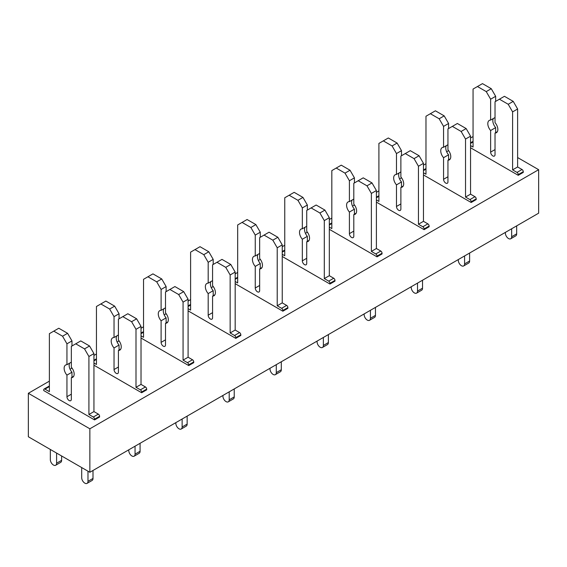 <?xml version="1.0" encoding="UTF-8"?>
<svg xmlns="http://www.w3.org/2000/svg" width="567" height="567" viewBox="0 0 567 567"><rect width="100%" height="100%" fill="white"/><g stroke="black" fill="none" stroke-linecap="round" stroke-linejoin="round"><path stroke-width="0.85" d="M89.862 428.794L28.35 393.285L28.35 436.767L89.862 472.283L89.862 428.794L538.65 169.689L517.621 157.555M473.055 136.534L470.546 137.987M448.625 150.645L446.654 151.779M425.98 163.714L423.471 165.16M401.549 177.818L399.579 178.959M378.905 190.895L376.396 192.341M354.467 204.999L352.504 206.133M331.83 218.068L329.321 219.521M307.392 232.179L305.429 233.313M284.754 245.249L282.246 246.702M260.317 259.36L258.354 260.494M237.679 272.429L235.17 273.875M213.242 286.533L211.278 287.675M190.604 299.61L188.095 301.056M166.166 313.714L164.196 314.848M143.529 326.783L141.02 328.236M119.091 340.895L117.121 342.029M96.454 353.964L93.945 355.417M72.016 368.075L70.046 369.209M49.379 381.144L28.35 393.285M497.344 131.714L495.026 133.047A7.102 4.104 -120 0 0 496.38 132.721A7.102 4.104 -120 0 0 495.026 122.621L495.026 101.741L504.439 96.305L513.227 101.38L517.621 108.992L517.621 166.974L522.016 169.512A1.779 1.028 -120 0 1 523.27 171.688L523.27 172.411L518.252 175.309L470.546 147.767M450.269 158.888L447.951 160.227A7.102 4.104 -120 0 0 449.305 159.894A7.102 4.104 -120 0 0 447.951 149.801L447.951 128.922L457.363 123.486L466.152 128.56L470.546 136.172L470.546 194.155L474.94 196.692A1.779 1.028 -120 0 1 476.195 198.861L476.195 199.591L471.177 202.49L423.471 174.948M403.194 186.068L400.876 187.408A7.102 4.104 -120 0 0 402.23 187.075A7.102 4.104 -120 0 0 400.876 176.982L400.876 156.102L410.288 150.666L419.077 155.741L423.471 163.346L423.471 221.328L427.865 223.866A1.779 1.028 -120 0 1 429.12 226.042L429.12 226.765L424.102 229.663L376.396 202.128M356.119 213.249L353.801 214.588A7.102 4.104 -120 0 0 355.155 214.255A7.102 4.104 -120 0 0 353.801 204.155L353.801 183.283L363.213 177.847L372.002 182.921L376.396 190.526L376.396 248.509L380.79 251.046A1.779 1.028 -120 0 1 382.045 253.222L382.045 253.945L377.027 256.844L329.321 229.302M309.043 240.429L306.726 241.762A7.102 4.104 -120 0 0 308.079 241.436A7.102 4.104 -120 0 0 306.726 231.336L306.726 210.456L316.138 205.02L324.926 210.095L329.321 217.707L329.321 275.69L333.715 278.227A1.779 1.028 -120 0 1 334.969 280.403L334.969 281.126L329.951 284.024L282.246 256.482M261.968 267.603L259.651 268.942A7.102 4.104 -120 0 0 261.004 268.609A7.102 4.104 -120 0 0 259.651 258.517L259.651 237.637L269.063 232.201L277.851 237.275L282.246 244.887L282.246 302.87L286.64 305.407A1.779 1.028 -120 0 1 287.894 307.576L287.894 308.306L282.869 311.205L235.17 283.663M214.893 294.783L212.575 296.123A7.102 4.104 -120 0 0 213.929 295.79A7.102 4.104 -120 0 0 212.575 285.697L212.575 264.817L221.988 259.381L230.776 264.456L235.17 272.068L235.17 330.044L239.565 332.581A1.779 1.028 -120 0 1 240.819 334.757L240.819 335.48L235.794 338.379L188.095 310.844M167.818 321.964L165.5 323.303A7.102 4.104 -120 0 0 166.854 322.97A7.102 4.104 -120 0 0 165.5 312.871L165.5 291.998L174.912 286.562L183.701 291.636L188.095 299.241L188.095 357.224L192.489 359.762A1.779 1.028 -120 0 1 193.744 361.937L193.744 362.66L188.719 365.559L141.02 338.017M120.743 349.144L118.425 350.484A7.102 4.104 -120 0 0 119.772 350.151A7.102 4.104 -120 0 0 118.418 340.051L118.418 319.171L127.837 313.742L136.626 318.81L141.02 326.422L141.02 384.405L145.414 386.942A1.779 1.028 -120 0 1 146.669 389.118L146.669 389.841L141.644 392.74L93.945 365.198M94.569 419.92L43.73 390.564L43.73 389.841A1.779 1.028 -120 0 1 44.098 389.026A1.779 1.028 -120 0 1 44.984 389.118L49.379 391.655L49.379 333.672L53.773 331.135L62.561 336.21L66.949 343.815L66.949 364.694A7.102 4.104 -120 0 0 65.602 365.028A7.102 4.104 -120 0 0 66.949 375.12L66.949 396.723A3.104 1.793 -120 0 0 68.309 399.855A3.104 1.793 -120 0 0 70.705 400.685A3.104 1.793 -120 0 0 71.343 399.26L71.343 377.657A7.102 4.104 -120 0 0 72.696 377.324A7.102 4.104 -120 0 0 71.343 367.232L71.343 346.352L75.737 343.815L84.526 348.889L88.92 356.501L88.92 414.484L93.314 417.021A1.779 1.028 -120 0 1 94.569 419.197L94.569 419.92L99.594 417.021L99.594 416.291A1.779 1.028 -120 0 0 98.332 414.123L93.314 417.021M538.65 169.689L538.65 213.178L89.862 472.283M516.679 225.864L516.679 233.838A4.437 2.566 -120 0 1 515.764 235.865L510.739 238.764A4.437 2.566 -120 0 1 507.323 237.58A4.437 2.566 -120 0 1 505.381 233.108L505.381 232.385M510.739 238.764A4.437 2.566 -120 0 0 511.661 236.737L511.661 228.763M523.27 171.688L518.252 174.586L518.252 175.309M518.252 174.586A1.779 1.028 -120 0 0 516.998 172.411L512.603 169.873L517.621 166.974M517.621 108.992L512.603 111.89L512.603 169.873M513.227 101.38L508.209 104.278L512.603 111.89M499.421 99.204L508.209 104.278M493.34 118.524A7.102 4.104 -120 0 0 495.657 127.61L490.632 130.516L490.632 152.119A3.104 1.793 -120 0 0 491.986 155.245A3.104 1.793 -120 0 0 494.381 156.074A3.104 1.793 -120 0 0 495.026 154.649L495.026 133.047M495.657 127.61L495.657 132.685M495.026 117.546L490.632 120.084A7.102 4.104 -120 0 0 489.278 120.417A7.102 4.104 -120 0 0 490.632 130.516M470.546 145.591L473.055 147.044L473.055 89.062L482.474 83.625L491.263 88.7L495.657 96.305L495.657 101.38M495.657 96.305L490.632 99.204L490.632 120.084M491.263 88.7L486.238 91.599L490.632 99.204M477.449 86.524L486.238 91.599M473.055 141.438A1.779 1.028 -120 0 0 472.8 141.516L470.546 142.82M469.604 253.038L469.604 261.011A4.437 2.566 -120 0 1 468.689 263.045L463.664 265.944A4.437 2.566 -120 0 1 460.248 264.754A4.437 2.566 -120 0 1 458.306 260.288L458.306 259.566M463.664 265.944A4.437 2.566 -120 0 0 464.586 263.91L464.586 255.937M476.195 198.861L471.177 201.76L471.177 202.49M471.177 201.76A1.779 1.028 -120 0 0 469.923 199.591L465.528 197.054L470.546 194.155M470.546 136.172L465.528 139.071L465.528 197.054M466.152 128.56L461.134 131.459L465.528 139.071M452.346 126.384L461.134 131.459M446.257 145.705A7.102 4.104 -120 0 0 448.582 154.791L443.557 157.69L443.557 179.292A3.104 1.793 -120 0 0 444.911 182.418A3.104 1.793 -120 0 0 447.306 183.254A3.104 1.793 -120 0 0 447.951 181.83L447.951 160.227M448.582 154.791L448.582 159.866M447.951 144.727L443.557 147.264A7.102 4.104 -120 0 0 442.203 147.597A7.102 4.104 -120 0 0 443.557 157.69M423.471 172.772L425.98 174.225L425.98 116.242L435.399 110.806L444.188 115.874L448.582 123.486L448.582 128.56M448.582 123.486L443.557 126.384L443.557 147.264M444.188 115.874L439.163 118.772L443.557 126.384M430.374 113.705L439.163 118.772M425.98 168.619A1.779 1.028 -120 0 0 425.725 168.697L423.471 170.001M422.528 280.218L422.528 288.192A4.437 2.566 -120 0 1 421.614 290.226L416.589 293.125A4.437 2.566 -120 0 1 413.166 291.934A4.437 2.566 -120 0 1 411.231 287.469L411.231 286.746M416.589 293.125A4.437 2.566 -120 0 0 417.51 291.091L417.51 283.117M429.12 226.042L424.102 228.94L424.102 229.663M424.102 228.94A1.779 1.028 -120 0 0 422.84 226.765L418.453 224.227L423.471 221.328M423.471 163.346L418.453 166.251L418.453 224.227M419.077 155.741L414.059 158.64L418.453 166.251M405.27 153.565L414.059 158.64M399.182 172.878A7.102 4.104 -120 0 0 401.5 181.972L396.482 184.87L396.482 206.473A3.104 1.793 -120 0 0 397.836 209.599A3.104 1.793 -120 0 0 400.231 210.435A3.104 1.793 -120 0 0 400.876 209.01L400.876 187.408M401.5 181.972L401.5 187.046M400.876 171.907L396.482 174.445A7.102 4.104 -120 0 0 395.128 174.778A7.102 4.104 -120 0 0 396.482 184.87M376.396 199.953L378.905 201.398L378.905 143.416L388.324 137.979L397.113 143.054L401.5 150.666L401.5 155.741M401.5 150.666L396.482 153.565L396.482 174.445M397.113 143.054L392.088 145.953L396.482 153.565M383.299 140.878L392.088 145.953M378.905 195.799A1.779 1.028 -120 0 0 378.65 195.877L376.396 197.174M375.453 307.399L375.453 315.372A4.437 2.566 -120 0 1 374.532 317.407L369.514 320.305A4.437 2.566 -120 0 1 366.091 319.115A4.437 2.566 -120 0 1 364.156 314.65L364.156 313.92M369.514 320.305A4.437 2.566 -120 0 0 370.435 318.271L370.435 310.298M382.045 253.222L377.027 256.121L377.027 256.844M377.027 256.121A1.779 1.028 -120 0 0 375.765 253.945L371.378 251.408L376.396 248.509M376.396 190.526L371.378 193.425L371.378 251.408M372.002 182.921L366.984 185.82L371.378 193.425M358.195 180.745L366.984 185.82M352.107 200.059A7.102 4.104 -120 0 0 354.425 209.152L349.407 212.051L349.407 233.654A3.104 1.793 -120 0 0 350.76 236.779A3.104 1.793 -120 0 0 353.156 237.608A3.104 1.793 -120 0 0 353.801 236.191L353.801 214.588M354.425 209.152L354.425 214.227M353.801 199.081L349.407 201.618A7.102 4.104 -120 0 0 348.053 201.951A7.102 4.104 -120 0 0 349.407 212.051M329.321 227.133L331.83 228.579L331.83 170.596L341.249 165.16L350.03 170.235L354.425 177.847L354.425 182.921M354.425 177.847L349.407 180.745L349.407 201.618M350.03 170.235L345.012 173.133L349.407 180.745M336.224 168.059L345.012 173.133M331.83 222.973A1.779 1.028 -120 0 0 331.575 223.058L329.321 224.355M328.378 334.58L328.378 342.553A4.437 2.566 -120 0 1 327.457 344.58L322.439 347.479A4.437 2.566 -120 0 1 319.015 346.295A4.437 2.566 -120 0 1 317.081 341.823L317.081 341.1M322.439 347.479A4.437 2.566 -120 0 0 323.36 345.452L323.36 337.478M334.969 280.403L329.951 283.302L329.951 284.024M329.951 283.302A1.779 1.028 -120 0 0 328.69 281.126L324.296 278.588L329.321 275.69M329.321 217.707L324.296 220.606L324.296 278.588M324.926 210.095L319.908 212.994L324.296 220.606M311.12 207.926L319.908 212.994M305.032 227.239A7.102 4.104 -120 0 0 307.349 236.333L302.331 239.231L302.331 260.834A3.104 1.793 -120 0 0 303.685 263.96A3.104 1.793 -120 0 0 306.081 264.789A3.104 1.793 -120 0 0 306.726 263.372L306.726 241.762M307.349 236.333L307.349 241.4M306.726 226.261L302.331 228.799A7.102 4.104 -120 0 0 300.978 229.132A7.102 4.104 -120 0 0 302.331 239.231M282.246 254.307L284.754 255.76L284.754 197.777L294.174 192.341L302.955 197.415L307.349 205.02L307.349 210.095M307.349 205.02L302.331 207.926L302.331 228.799M302.955 197.415L297.937 200.314L302.331 207.926M289.149 195.239L297.937 200.314M284.754 250.153A1.779 1.028 -120 0 0 284.492 250.231L282.246 251.535M281.303 361.753L281.303 369.727A4.437 2.566 -120 0 1 280.382 371.761L275.364 374.659A4.437 2.566 -120 0 1 271.94 373.469A4.437 2.566 -120 0 1 270.005 369.004L270.005 368.281M275.364 374.659A4.437 2.566 -120 0 0 276.285 372.625L276.285 364.659M287.894 307.576L282.869 310.475L282.869 311.205M282.869 310.475A1.779 1.028 -120 0 0 281.615 308.306L277.22 305.769L282.246 302.87M282.246 244.887L277.22 247.786L277.22 305.769M277.851 237.275L272.826 240.174L277.22 247.786M264.045 235.099L272.826 240.174M257.957 254.42A7.102 4.104 -120 0 0 260.274 263.506L255.256 266.405L255.256 288.008A3.104 1.793 -120 0 0 256.61 291.14A3.104 1.793 -120 0 0 259.006 291.97A3.104 1.793 -120 0 0 259.651 290.545L259.651 268.942M260.274 263.506L260.274 268.581M259.651 253.442L255.256 255.979A7.102 4.104 -120 0 0 253.903 256.312A7.102 4.104 -120 0 0 255.256 266.405M235.17 281.487L237.679 282.94L237.679 224.957L247.092 219.521L255.88 224.589L260.274 232.201L260.274 237.275M260.274 232.201L255.256 235.099L255.256 255.979M255.88 224.589L250.862 227.495L255.256 235.099M242.074 222.42L250.862 227.495M237.679 277.334A1.779 1.028 -120 0 0 237.417 277.412L235.17 278.716M234.228 388.934L234.228 396.907A4.437 2.566 -120 0 1 233.306 398.941L228.288 401.84A4.437 2.566 -120 0 1 224.865 400.649A4.437 2.566 -120 0 1 222.93 396.184L222.93 395.461M228.288 401.84A4.437 2.566 -120 0 0 229.203 399.806L229.203 391.832M240.819 334.757L235.794 337.656L235.794 338.379M235.794 337.656A1.779 1.028 -120 0 0 234.54 335.48L230.145 332.949L235.17 330.044M235.17 272.068L230.145 274.967L230.145 332.949M230.776 264.456L225.751 267.355L230.145 274.967M216.97 262.28L225.751 267.355M210.881 281.593A7.102 4.104 -120 0 0 213.199 290.687L208.181 293.586L208.181 315.188A3.104 1.793 -120 0 0 209.535 318.314A3.104 1.793 -120 0 0 211.93 319.15A3.104 1.793 -120 0 0 212.575 317.726L212.575 296.123M213.199 290.687L213.199 295.761M212.575 280.622L208.181 283.16A7.102 4.104 -120 0 0 206.827 283.493A7.102 4.104 -120 0 0 208.181 293.586M188.095 308.668L190.604 310.114L190.604 252.131L200.016 246.695L208.805 251.769L213.199 259.381L213.199 264.456M213.199 259.381L208.181 262.28L208.181 283.16M208.805 251.769L203.787 254.668L208.181 262.28M194.998 249.593L203.787 254.668M190.604 304.514A1.779 1.028 -120 0 0 190.342 304.592L188.095 305.889M187.153 416.114L187.153 424.088A4.437 2.566 -120 0 1 186.231 426.122L181.213 429.021A4.437 2.566 -120 0 1 177.79 427.83A4.437 2.566 -120 0 1 175.855 423.365L175.855 422.635M181.213 429.021A4.437 2.566 -120 0 0 182.127 426.986L182.127 419.013M193.744 361.937L188.719 364.836L188.719 365.559M188.719 364.836A1.779 1.028 -120 0 0 187.464 362.66L183.07 360.123L188.095 357.224M188.095 299.241L183.07 302.14L183.07 360.123M183.701 291.636L178.676 294.535L183.07 302.14M169.887 289.461L178.676 294.535M163.806 308.774A7.102 4.104 -120 0 0 166.124 317.867L161.106 320.766L161.106 342.369A3.104 1.793 -120 0 0 162.46 345.494A3.104 1.793 -120 0 0 164.855 346.331A3.104 1.793 -120 0 0 165.5 344.906L165.5 323.303M166.124 317.867L166.124 322.942M165.5 307.803L161.106 310.333A7.102 4.104 -120 0 0 159.752 310.666A7.102 4.104 -120 0 0 161.106 320.766M141.02 335.848L143.529 337.294L143.529 279.311L152.941 273.875L161.73 278.95L166.124 286.562L166.124 291.636M166.124 286.562L161.106 289.461L161.106 310.333M161.73 278.95L156.712 281.849L161.106 289.461M147.923 276.774L156.712 281.849M143.529 331.688A1.779 1.028 -120 0 0 143.267 331.773L141.02 333.07M140.077 443.295L140.077 451.268A4.437 2.566 -120 0 1 139.156 453.295L134.138 456.194A4.437 2.566 -120 0 1 130.715 455.01A4.437 2.566 -120 0 1 128.78 450.538L128.78 449.815M134.138 456.194A4.437 2.566 -120 0 0 135.052 454.167L135.052 446.194M146.669 389.118L141.644 392.017L141.644 392.74M141.644 392.017A1.779 1.028 -120 0 0 140.389 389.841L135.995 387.304L141.02 384.405M141.02 326.422L135.995 329.321L135.995 387.304M136.626 318.81L131.601 321.709L135.995 329.321M122.812 316.641L131.601 321.709M116.731 335.955A7.102 4.104 -120 0 0 119.049 345.048L114.031 347.947L114.031 369.549A3.104 1.793 -120 0 0 115.385 372.675A3.104 1.793 -120 0 0 117.78 373.504A3.104 1.793 -120 0 0 118.425 372.087L118.425 350.484M119.049 345.048L119.049 350.115M118.418 334.977L114.031 337.514A7.102 4.104 -120 0 0 112.677 337.847A7.102 4.104 -120 0 0 114.031 347.947M93.945 363.022L96.454 364.475L96.454 306.492L105.866 301.056L114.654 306.13L119.049 313.742L119.049 318.81M119.049 313.742L114.031 316.641L114.031 337.514M114.654 306.13L109.637 309.029L114.031 316.641M100.848 303.955L109.637 309.029M96.454 358.868A1.779 1.028 -120 0 0 96.192 358.954L93.945 360.251M93.002 470.475L93.002 478.442A4.437 2.566 -120 0 1 92.081 480.476L87.063 483.375A4.437 2.566 -120 0 1 83.64 482.184A4.437 2.566 -120 0 1 81.705 477.719L81.705 467.569M87.063 483.375A4.437 2.566 -120 0 0 87.977 481.34L87.977 471.198M75.737 343.815L80.762 340.916L89.551 345.99L93.945 353.602L93.945 411.585L98.332 414.123M93.945 411.585L88.92 414.484M93.945 353.602L88.92 356.501M89.551 345.99L84.526 348.889M73.66 376.325L71.343 377.657M69.656 363.135A7.102 4.104 -120 0 0 71.974 372.221L71.974 377.296M71.974 372.221L66.949 375.12M71.343 362.157L66.949 364.694M53.773 331.135L58.791 328.236L67.579 333.311L71.974 340.916L71.974 345.99M71.974 340.916L66.949 343.815M67.579 333.311L62.561 336.21M49.379 386.049A1.779 1.028 -120 0 0 49.116 386.127L44.098 389.026M61.619 455.974L61.619 460.326A4.437 2.566 -120 0 1 60.697 462.36L55.679 465.259A4.437 2.566 -120 0 1 52.256 464.068A4.437 2.566 -120 0 1 50.321 459.603L50.321 449.454M55.679 465.259A4.437 2.566 -120 0 0 56.594 463.225L56.594 453.076M516.679 233.838L511.661 236.737M522.016 169.512L516.998 172.411M495.026 149.582L490.632 152.119M473.055 141.97L470.546 143.416M469.604 261.011L464.586 263.91M474.94 196.692L469.923 199.591M447.951 176.755L443.557 179.292M425.98 169.15L423.471 170.596M422.528 288.192L417.51 291.091M427.865 223.866L422.84 226.765M400.876 203.936L396.482 206.473M378.905 196.324L376.396 197.777M375.453 315.372L370.435 318.271M380.79 251.046L375.765 253.945M353.801 231.116L349.407 233.654M331.83 223.504L329.321 224.957M328.378 342.553L323.36 345.452M333.715 278.227L328.69 281.126M306.726 258.297L302.331 260.834M284.754 250.685L282.246 252.138M281.303 369.727L276.285 372.625M286.64 305.407L281.615 308.306M259.651 285.47L255.256 288.008M237.679 277.865L235.17 279.311M234.228 396.907L229.203 399.806M239.565 332.581L234.54 335.48M212.575 312.651L208.181 315.188M190.604 305.046L188.095 306.492M187.153 424.088L182.127 426.986M192.489 359.762L187.464 362.66M165.5 339.831L161.106 342.369M143.529 332.219L141.02 333.672M140.077 451.268L135.052 454.167M145.414 386.942L140.389 389.841M118.425 367.012L114.031 369.549M96.454 359.4L93.945 360.853M93.002 478.442L87.977 481.34M99.594 416.291L94.569 419.197M71.343 394.185L66.949 396.723M49.379 386.581L44.984 389.118M61.619 460.326L56.594 463.225"/></g></svg>
